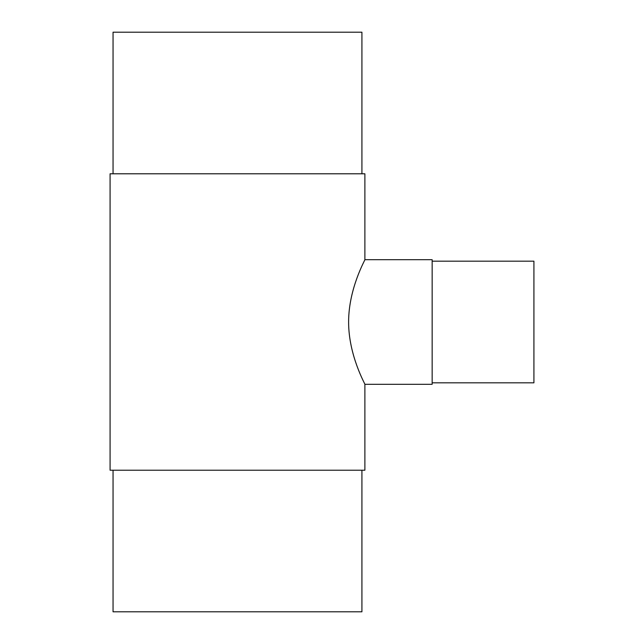 <?xml version="1.0" encoding="UTF-8"?>
<svg xmlns="http://www.w3.org/2000/svg" width="644" height="644" viewBox="0 0 644 644"><rect width="100%" height="100%" fill="white"/><g stroke="black" fill="none" stroke-linecap="round" stroke-linejoin="round"><path stroke-width="0.97" d="M432.156 259.701L432.156 384.299L364.882 384.299C365.518 384.758 348.557 355.697 348.613 322C348.557 288.303 365.518 259.242 364.882 259.701L432.156 259.701L364.882 259.701L364.882 173.783L110.084 173.783L110.084 470.217L364.882 470.217L364.882 384.299M533.916 261.166L432.156 261.166L533.916 261.166L533.916 382.834L432.156 382.834M113.046 32.2L113.046 173.783L113.046 32.2L361.92 32.2L361.92 173.783M361.92 470.217L361.92 611.8L113.046 611.8L113.046 470.217L113.046 611.8M110.084 173.783L110.084 470.217"/></g></svg>
